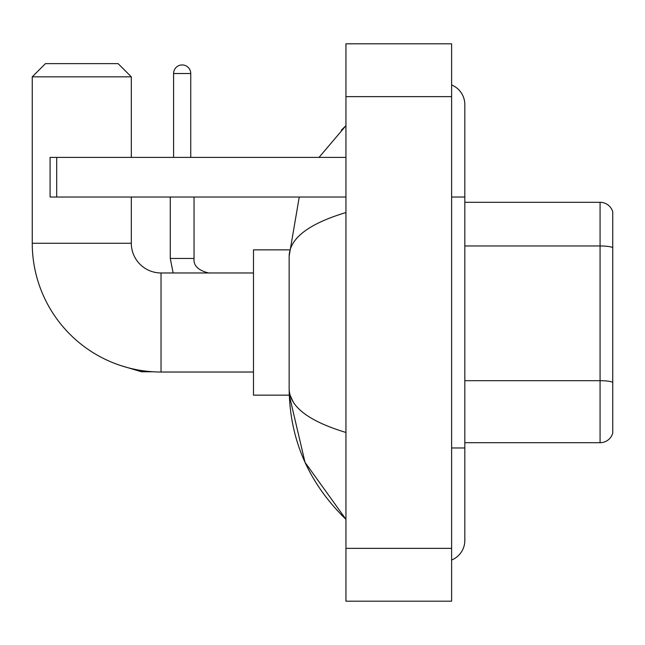 <?xml version="1.0" encoding="UTF-8"?>
<svg xmlns="http://www.w3.org/2000/svg" width="645" height="645" viewBox="0 0 645 645"><rect width="100%" height="100%" fill="white"/><g stroke="black" fill="none" stroke-linecap="round" stroke-linejoin="round"><path stroke-width="0.97" d="M612.75 211.818A13.206 13.206 0 0 0 600.068 202.304A13.206 13.206 0 0 1 612.75 211.818L612.75 433.182A13.206 13.206 0 0 1 600.068 442.696L464.819 442.696M612.75 247.615A13.206 2.29 180 0 0 600.068 245.963L600.068 202.304L464.819 202.304M451.613 447.977L464.819 447.977L464.819 104.563A21.132 21.132 0 0 0 451.613 84.971A21.132 21.132 0 0 1 464.819 104.563A21.132 21.132 0 0 0 451.613 84.971M451.613 560.029A21.132 21.132 0 0 0 464.819 540.437A21.132 21.132 0 0 1 451.613 560.029A21.132 21.132 0 0 0 464.819 540.437A21.132 21.132 0 0 1 451.613 560.029M345.946 212.536C308.584 223.799 289.653 238.352 289.145 256.194L289.145 388.806C289.573 406.584 308.503 421.137 345.946 432.464M345.946 601.196L451.613 601.196L451.613 43.804L345.946 43.804L345.946 601.196M289.145 256.194L299.248 197.023M319.017 157.396L345.946 125.694L319.017 157.396M289.266 249.857L253.485 249.857L253.485 395.143L289.266 395.143L305.012 462.328L345.946 519.306C308.649 483.097 289.718 439.6 289.145 388.806M293.112 401.754L290.089 395.143M253.485 372.028L161.032 372.028A128.782 128.782 0 0 1 32.25 243.254L32.25 76.828L45.456 63.621L118.099 63.621L131.314 76.828L32.25 76.828M161.032 372.028L161.032 272.972A29.718 29.718 0 0 1 131.314 243.254L131.314 197.023M131.314 157.396L131.314 76.828M173.578 157.396L173.578 73.522A8.587 8.587 0 0 1 182.164 64.943A8.587 8.587 0 0 1 190.751 73.522L190.751 157.396M56.687 197.023L50.084 197.023L50.084 157.396L56.687 157.396L56.687 197.023L345.946 197.023M345.946 157.396L56.687 157.396M612.75 382.34A13.206 2.29 180 0 0 600.068 380.687L600.068 245.963L464.819 245.963M600.068 442.696L600.068 380.687L464.819 380.687M451.613 197.023L464.819 197.023M345.946 548.363L451.613 548.363M345.946 96.637L451.613 96.637M32.25 243.254L131.314 243.254M152.784 371.77L141.481 371.77L120.43 365.465L141.481 371.77L141.481 370.536M173.134 272.972L170.272 258.443L173.134 272.972L170.272 258.443L194.024 258.443M173.578 73.522L190.751 73.522M464.819 447.977L464.819 540.437M345.946 125.694L341.35 130.137M345.946 519.306L341.35 514.863M253.485 272.972L161.032 272.972M208.577 272.972C198.096 270.328 193.25 265.49 194.048 258.443C193.25 265.49 198.096 270.328 208.577 272.972C198.096 270.328 193.25 265.49 194.048 258.443L194.048 197.023M170.272 258.443L170.272 197.023"/></g></svg>
